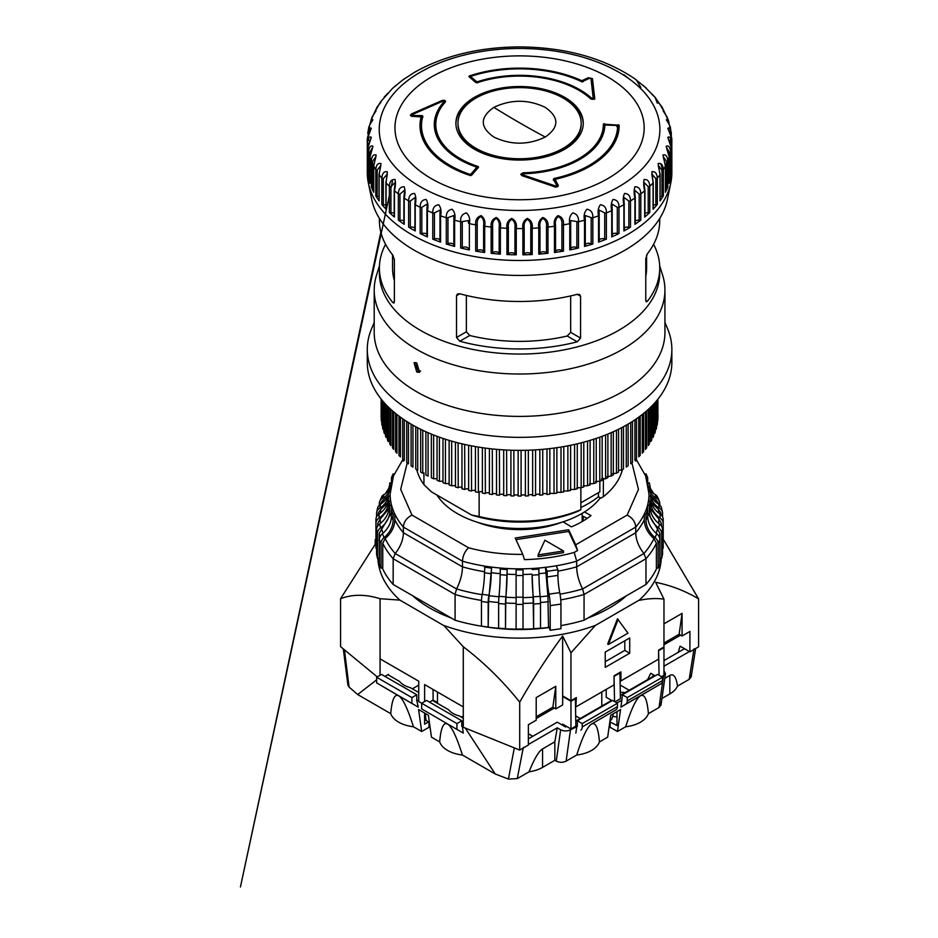 <?xml version="1.0" encoding="UTF-8"?>
<svg xmlns="http://www.w3.org/2000/svg" width="938" height="938" viewBox="0 0 938 938"><rect width="100%" height="100%" fill="white"/><g stroke="black" fill="none" stroke-linecap="round" stroke-linejoin="round"><path stroke-width="1.41" d="M587.059 518.48L583.178 516.322L583.178 520.965M584.48 511.96L590.999 515.572A88.254 50.957 180 0 1 571.418 526.875L563.046 521.845M382.27 567.947A141.908 81.934 0 0 0 393.163 584.48L455.082 620.229A141.908 81.934 0 0 0 548.965 627.405M560.947 625.623A141.908 81.934 0 0 0 584.057 620.229L645.977 584.48A141.908 81.934 0 0 0 656.87 567.947M378.917 558.098A141.908 81.934 0 0 0 379.362 559.892M659.777 559.892A141.908 81.934 0 0 0 660.223 558.098M575.698 544.802L577.55 550.512L574.232 552.423L576.682 561.194L635.741 527.086C635.296 521.798 632.435 517.799 627.159 515.091L575.698 544.802L568.709 529.759L515.22 538.037L522.794 554.358C503.823 554.616 485.743 552.412 468.566 547.757L411.981 515.091L400.678 489.378L407.244 462.844M477.665 522.349A76.142 43.957 0 0 0 561.475 522.349A76.142 43.957 180 0 1 512.511 529.419L512.511 528.317L512.511 529.419M582.158 521.563L582.158 513.367M645.977 584.48L645.977 558.72L643.937 553.526L582.58 588.947L584.057 594.469L584.057 620.229M550.207 630.266L550.207 605.631L560.947 604.084L560.947 628.718L550.207 630.266L548.496 626.326L547.898 595.958A139.41 80.492 180 0 1 540.171 596.756M533.64 628.671L533.64 604.037L540.511 603.556L540.511 628.19L533.64 628.671L533.124 597.248A139.41 80.492 180 0 1 523.029 597.612M505.723 603.028L505.5 628.671L498.629 628.19L498.629 603.556A8.653 0.856 -85.9 0 1 499.004 596.345A25.959 2.58 94.1 0 0 500.153 574.701L500.364 568.029A129.444 74.735 0 0 0 507.235 568.51L505.723 603.028A141.908 81.934 180 0 0 516.111 603.392L516.111 601.352M488.604 601.446L488.182 627.065L481.464 626.103L481.464 601.469A8.653 1.712 -81.8 0 1 482.214 594.293A25.959 5.124 98.2 0 0 484.477 572.778L484.911 566.13A129.444 74.735 0 0 0 491.629 567.091L488.604 601.446A141.908 81.934 180 0 0 498.641 602.524M482.144 594.68A139.41 80.492 180 0 1 456.56 588.947L455.082 594.469L455.082 620.229M385.178 538.553L382.763 543.243L382.763 567.877L381.039 568.123L379.362 564.242L379.362 539.608A8.653 6.859 -23.4 0 1 382.387 533.745A25.959 20.566 156.6 0 0 391.451 516.158L391.451 510.507L393.174 510.26A129.444 74.735 0 0 0 394.851 514.13L394.851 519.781C394.699 526.781 391.474 533.042 385.178 538.553A139.41 80.492 180 0 0 395.203 553.526C400.503 546.772 403.234 539.842 403.399 532.737L403.399 527.086L462.469 561.194L462.469 566.845C462.352 573.974 460.382 581.349 456.56 588.947L395.203 553.526L393.163 558.72L393.163 584.48M391.451 512.84L379.187 533.452L379.187 558.087L377.428 558.204L376.584 554.241L376.584 529.607A8.653 7.012 -12 0 1 379.679 523.967A25.959 21.035 168 0 0 388.953 507.024L388.953 501.361L390.712 501.244A129.444 74.735 0 0 0 391.556 505.207L391.556 510.483M388.883 508.595L380.195 519.148L377.709 523.486L377.709 526.03M661.431 526.03L661.431 523.486L658.945 519.148A139.41 80.492 180 0 1 658.582 523.263M661.712 558.204L661.712 533.581L662.556 529.607L662.556 554.241L661.712 558.204L659.953 558.087L659.953 533.452L657.479 528.938A139.41 80.492 180 0 1 656.166 533.241M658.101 568.123L658.101 543.489L659.777 539.608L659.777 564.242L658.101 568.123L656.389 567.877L656.389 543.243L653.962 538.553A139.41 80.492 180 0 1 643.937 553.526C638.614 546.725 635.882 539.796 635.741 532.737L576.682 566.845L576.682 561.194A129.444 74.735 0 0 1 556.234 565.79A129.444 74.735 0 0 1 545.482 567.338L547.898 595.958M577.55 550.512L568.709 531.459L568.709 529.759M635.741 461.156L635.612 459.726M658.101 543.489A8.653 6.859 -156.6 0 0 655.076 537.626A25.959 20.566 23.4 0 1 646.012 520.039L646.012 514.376L644.289 514.13A129.444 74.735 0 0 0 645.965 510.26A129.444 74.735 0 0 0 647.583 505.207A129.444 74.735 0 0 0 648.428 501.244A129.444 74.735 0 0 0 648.967 496.12A129.444 74.735 0 0 0 649.014 494.115A129.444 74.735 0 0 0 648.967 492.122A129.444 74.735 0 0 0 648.428 486.998A129.444 74.735 0 0 0 647.583 483.035A129.444 74.735 0 0 0 645.965 477.981M403.399 461.156L403.539 459.726M381.039 568.123L381.039 543.489A8.653 6.859 -23.4 0 1 384.064 537.626A25.959 20.566 156.6 0 0 393.128 520.039L393.128 514.376L394.851 514.13A129.444 74.735 0 0 0 403.399 527.086C403.727 521.903 406.588 517.905 411.981 515.091M393.174 477.981A129.444 74.735 0 0 0 391.556 483.035A129.444 74.735 0 0 0 390.712 486.998A129.444 74.735 0 0 0 390.173 492.122A129.444 74.735 0 0 0 390.126 494.115A129.444 74.735 0 0 0 390.173 496.12L390.173 501.279M484.911 566.13A129.444 74.735 0 0 1 462.469 561.194C462.786 555.835 464.826 551.356 468.566 547.757M574.232 552.423A125.293 72.332 180 0 1 524.448 559.623L522.794 554.358M516.111 604.412L523.029 604.412L523.029 629.046L516.111 629.046L516.111 568.827A129.444 74.735 0 0 0 523.029 568.827A129.444 74.735 0 0 0 531.905 568.51A129.444 74.735 0 0 0 538.775 568.029A129.444 74.735 0 0 0 545.482 567.338L547.182 571.289L557.934 569.741L556.234 565.79M568.709 531.459L515.959 539.62M488.182 627.065L488.182 602.431A8.653 1.712 -81.8 0 1 488.933 595.267A25.959 5.124 98.2 0 0 491.195 573.739L491.629 567.091A129.444 74.735 0 0 0 500.364 568.029M505.5 628.671L505.5 604.037A8.653 0.856 -85.9 0 1 505.875 596.826A25.959 2.58 94.1 0 0 507.024 575.182L507.235 568.51A129.444 74.735 0 0 0 516.111 568.827M523.029 604.412L523.029 568.827M533.64 604.037A8.653 0.856 -94.1 0 0 533.265 596.826A25.959 2.58 85.9 0 1 532.127 575.182L533.124 597.248M540.511 603.556A8.653 0.856 -94.1 0 0 540.136 596.345A25.959 2.58 85.9 0 1 538.987 574.701L538.775 568.029M550.207 605.631A13.847 2.732 -98.2 0 0 549 594.153A20.765 4.104 81.8 0 1 547.182 576.94L547.182 571.289M560.947 604.084A13.847 2.732 -98.2 0 0 559.74 592.605A20.765 4.104 81.8 0 1 557.934 575.393L557.934 569.741M391.451 482.624L391.451 477.735L393.128 473.854L394.241 474.018M381.039 499.368A8.653 6.859 23.4 0 1 381.485 497.269A8.653 6.859 23.4 0 1 384.064 494.49A25.959 20.566 -156.6 0 0 388.953 490.597M391.451 477.735L392.776 477.923M379.362 505.066L379.362 503.366A8.653 6.859 23.4 0 1 379.82 501.138A8.653 6.859 23.4 0 1 382.387 498.371A25.959 20.566 -156.6 0 0 388.391 493.071M387.969 496.261L383.501 499.614L381.379 501.982L381.086 503.612A141.908 81.934 180 0 0 380.969 503.905M388.953 492.122L389.798 482.906L391.357 483.023M377.076 511.034L377.428 509.393A8.653 7.012 12 0 1 377.557 508.208A8.653 7.012 12 0 1 380.523 504.187A25.959 21.035 -168 0 0 388.391 495.346M388.953 486.869L390.63 486.998M376.584 516.803L376.584 513.367A8.653 7.012 12 0 1 376.713 512.171A8.653 7.012 12 0 1 379.679 508.15A25.959 21.035 -168 0 0 388.391 496.87M387.652 502.803L380.816 509.322L378.413 512.723L378.096 514.821M376.584 548.12L375.939 548.12L375.939 523.486A8.653 7.07 0 0 1 379.046 518.057A25.959 21.199 180 0 0 388.391 501.771L388.391 492.122L390.161 492.122M375.939 523.486L375.939 519.488A8.653 7.07 0 0 1 379.046 514.059A25.959 21.199 180 0 0 388.391 497.773M388.391 496.12L390.173 496.12A129.444 74.735 0 0 0 390.712 501.244M377.428 558.204L377.428 533.581A8.653 7.012 -12 0 1 380.523 527.93A25.959 21.035 168 0 0 389.798 510.987L389.798 505.336L391.556 505.207A129.444 74.735 0 0 0 393.174 510.26M644.289 519.781A129.444 74.735 0 0 1 635.741 532.737L635.741 527.086A129.444 74.735 0 0 0 644.289 514.13L644.289 519.781C644.441 526.781 647.666 533.042 653.962 538.553M659.777 539.608A8.653 6.859 -156.6 0 0 656.752 533.745A25.959 20.566 23.4 0 1 647.689 516.158L647.689 510.507L645.965 510.26M647.689 512.84L657.479 528.938M661.712 533.581A8.653 7.012 -168 0 0 658.628 527.93A25.959 21.035 12 0 1 649.342 510.987L649.342 505.336L647.583 505.207L647.583 510.483M662.556 529.607A8.653 7.012 -168 0 0 659.461 523.967A25.959 21.035 12 0 1 650.186 507.024L650.186 501.361L648.428 501.244M650.257 508.595L658.945 519.148M662.556 548.12L663.213 548.12L663.213 523.486A8.653 7.07 180 0 0 660.094 518.057A25.959 21.199 0 0 1 650.749 501.771L650.749 496.12L648.967 496.12L648.967 501.279M650.749 496.12L650.749 492.122L648.979 492.122M663.213 523.486L663.213 519.488A8.653 7.07 180 0 0 660.094 514.059A25.959 21.199 0 0 1 650.749 497.773M651.488 502.803L658.324 509.322L660.739 512.723L661.044 514.821M662.556 516.803L662.556 513.367A8.653 7.012 168 0 0 662.439 512.171A8.653 7.012 168 0 0 659.461 508.15A25.959 21.035 -12 0 1 650.749 496.87M650.186 492.122L650.186 486.869L648.51 486.998M650.186 486.869L649.342 482.906L647.783 483.023M662.064 511.034L661.712 509.393A8.653 7.012 168 0 0 661.595 508.208A8.653 7.012 168 0 0 658.628 504.187A25.959 21.035 -12 0 1 650.749 495.346M658.171 503.905A141.908 81.934 180 0 0 658.054 503.612L657.761 501.982L655.639 499.614A139.41 80.492 180 0 1 656.799 502.932M651.171 496.261L655.639 499.614M659.777 505.066L659.777 503.366A8.653 6.859 156.6 0 0 659.32 501.138A8.653 6.859 156.6 0 0 656.752 498.371A25.959 20.566 -23.4 0 1 650.749 493.071M647.689 482.624L647.689 477.735L646.364 477.923M647.689 477.735L646.012 473.854L644.898 474.018M658.101 499.368A8.653 6.859 156.6 0 0 657.655 497.269A8.653 6.859 156.6 0 0 655.076 494.49A25.959 20.566 -23.4 0 1 650.186 490.597M538.095 554.909L538.095 556.609L563.515 552.67L563.515 550.981L538.095 554.909L544.908 540.241L563.515 550.981M649.342 505.336L650.186 501.361M646.012 514.376L647.689 510.507M391.451 510.507L393.128 514.376M388.953 501.361L389.798 505.336M532.127 569.53L538.987 569.049M516.111 569.858L523.029 569.858M500.153 569.049L507.024 569.53M484.477 567.127L491.195 568.088M560.033 594.176A139.41 80.492 180 0 0 582.58 588.947C578.758 581.349 576.788 573.974 576.682 566.845A129.444 74.735 0 0 1 557.934 571.148M616.981 716.925A21.457 12.393 180 0 1 612.655 716.315M418.735 692.502L410.398 687.683A21.457 12.393 180 0 1 399.67 681.492L387.898 674.703M425.582 716.491A21.457 12.393 180 0 1 424.609 716.655M463.278 718.227L459.339 715.952A21.457 12.393 180 0 1 448.622 709.761L432.441 700.416M528.375 738.042A21.457 12.393 180 0 1 529.431 738.241M620.405 692.267A21.457 12.393 180 0 1 625.083 692.631M424.609 713.021L424.609 724.159L428.525 721.897M609.841 721.779L616.981 725.566L616.981 711.614M663.963 660.575L684.529 648.709M528.375 738.851L557.266 722.178L565.579 726.985L566.564 726.422M575.862 721.052L611.588 700.416M620.405 695.328L654.665 675.548M610.122 721.615L610.122 727.267L608.973 727.935M430.167 727.935L429.018 727.267L429.018 722.178M348.596 682.993L347.904 685.057L349.065 687.038L357.671 694.554L390.736 713.642A29.078 16.79 0 0 0 413.459 726.762L421.678 731.499L418.594 709.55L428.385 715.202L431.468 737.151L439.676 741.899A29.078 16.79 0 0 0 462.411 755.02L495.252 773.991L508.431 779.079L517.272 778.61L529.055 771.81A29.078 16.79 0 0 0 542.574 767.39L554.85 760.308L556.269 761.128C559.564 762.664 562.847 762.676 566.106 761.152L576.729 755.02A29.078 16.79 0 0 0 599.464 741.899L607.672 737.151L610.755 715.202L620.546 709.55L617.462 731.499L625.681 726.762A29.078 16.79 0 0 0 648.404 713.642L659.027 707.51L661.02 705.024L659.766 702.363M421.678 731.499L429.018 727.267M661.947 698.482L669.838 693.921A29.078 16.79 0 0 0 677.494 686.112L689.184 679.358L691.177 676.884L690.016 674.281M610.122 727.267L617.462 731.499M576.729 755.02C582.439 736.963 587.376 726.645 591.526 724.066L616.078 709.738A6.918 3.998 -120 0 0 617.462 706.595L617.462 703.242L612.573 700.416L577.327 720.771L577.327 726.422L570.48 729.811C567.209 731.335 563.926 731.323 560.631 729.776L557.266 727.829L528.375 744.502M621.871 700.135L622.363 694.765L657.608 674.422L662.498 677.248L662.498 680.601A6.918 3.998 60 0 1 661.102 683.743L620.897 707.111L621.871 700.135L616.981 702.961M663.963 670.787L665.464 673.625L662.005 676.966M689.418 651.535L663.963 666.226M418.254 707.111L376.642 682.899L376.642 677.248L381.543 674.422L416.777 694.765L416.777 700.416L418.254 707.111L398.673 695.808C394.57 693.628 391.932 699.572 390.736 713.642M418.735 700.979L417.269 700.135M463.278 726.704L461.813 726.422L461.813 720.771L426.567 700.416L421.678 703.242L418.735 701.554L418.735 681.199L384.967 661.7M575.862 733.106L576.835 726.129M554.85 760.308L554.827 741.817L542.574 748.899C538.764 751.209 534.25 758.842 529.055 771.81M554.827 741.817L557.266 727.829M523.298 747.434L517.272 778.61M465.307 728.087L495.252 773.991M508.431 779.079L514.329 747.844M463.278 733.106L421.678 708.894L463.278 733.106L462.305 726.129M439.676 741.899C440.872 727.829 443.522 721.885 447.614 724.066C451.764 726.645 456.7 736.963 462.411 755.02M413.459 726.762C407.749 708.706 402.824 698.388 398.673 695.808L376.642 682.899M376.642 679.816L357.671 694.554M344.434 649.741L349.065 687.038M664.796 678.326L669.838 675.419C673.613 673.343 676.169 676.908 677.494 686.112M689.184 679.358L694.003 648.885M625.681 726.762C631.391 708.706 636.316 698.388 640.466 695.808C644.57 693.628 647.208 699.572 648.404 713.642M599.464 741.899C598.268 727.829 595.618 721.885 591.526 724.066L616.078 709.738M617.462 706.595L582.228 726.938L582.228 723.597L577.327 720.771M582.228 726.938A6.918 3.998 60 0 1 580.833 730.092M622.363 694.765L627.252 697.591L627.252 700.944A6.918 3.998 60 0 1 625.869 704.086L620.897 707.111M617.462 703.242L582.228 723.597M627.252 697.591L662.498 677.248M376.642 677.248L411.888 697.591L416.777 694.765M461.813 720.771L456.923 723.597L421.678 703.242L421.678 708.894M456.923 723.597L456.923 729.248M411.888 703.242L411.888 697.591M661.267 558.18A141.732 81.829 180 0 1 639.341 600.039L595.349 625.447A141.732 81.829 180 0 1 443.791 625.447L463.278 646.751L463.278 706.924L433.907 689.958M680.613 635.143L663.963 644.746M654.173 661.7L620.405 681.199M605.233 689.958L575.862 706.924M554.323 708.049L536.208 718.508M645.461 411.899L645.461 449.384A138.449 79.929 0 0 0 646.657 447.825L646.657 410.867M642.272 414.502L642.272 453.136A138.449 79.929 0 0 0 643.609 451.624L643.609 413.435M638.755 417.164L638.755 456.794A138.449 79.929 0 0 0 640.22 455.317L640.22 416.073M634.909 419.849L634.909 460.335A138.449 79.929 0 0 0 636.503 458.916L636.503 418.758M630.735 422.522L630.735 463.759A138.449 79.929 0 0 0 632.47 462.387L632.47 421.443M626.267 425.16L626.267 467.054A138.449 79.929 0 0 0 628.12 465.74L628.12 424.093M621.507 427.751L621.507 470.208A138.449 79.929 0 0 0 623.465 468.953L623.465 426.708M621.507 470.208L618.541 470.137M616.465 430.261L616.465 473.221A138.449 79.929 0 0 0 618.541 472.013L618.541 429.252M616.465 473.221L612.373 473.737M611.154 432.676L611.154 476.07A138.449 79.929 0 0 0 613.335 474.933L613.335 431.715M611.154 476.07L607.015 476.516M605.596 434.986L605.596 478.755A138.449 79.929 0 0 0 607.883 477.677L607.883 434.06M605.596 478.755L601.41 479.13M599.792 437.167L599.792 481.264A138.449 79.929 0 0 0 602.173 480.268L602.173 436.299M599.792 481.264L595.571 481.569M593.777 439.207L593.777 483.598A138.449 79.929 0 0 0 596.251 482.671L596.251 438.398M593.777 483.598L589.521 483.82M587.563 441.106L587.563 485.755A138.449 79.929 0 0 0 590.108 484.899L590.108 440.356M587.563 485.755L583.284 485.896M581.161 442.842L581.161 487.713A138.449 79.929 0 0 0 583.776 486.939L583.776 442.15M581.161 487.713L576.858 487.772M574.584 444.413L574.584 489.472A138.449 79.929 0 0 0 577.269 488.78L577.269 443.791M574.584 489.472L570.269 489.46M567.865 445.82L567.865 491.031A138.449 79.929 0 0 0 570.609 490.422L570.609 445.269M567.865 491.031L563.539 490.937M556.68 492.216L561.006 492.391L561.006 447.039L561.006 492.38A138.449 79.929 0 0 0 563.797 491.864L563.797 446.558M554.03 448.071L554.03 493.54A138.449 79.929 0 0 0 556.879 493.095L556.879 447.672M554.03 493.54L549.703 493.282M546.971 448.915L546.971 494.467A138.449 79.929 0 0 0 549.844 494.115L549.844 448.599M546.971 494.467C546.162 493.318 544.732 493.2 542.656 494.127M539.831 449.572L539.831 495.194A138.449 79.929 0 0 0 542.739 494.924L542.739 449.325M539.831 495.194C539.116 493.998 537.685 493.857 535.528 494.772M532.632 450.029L532.632 495.698A138.449 79.929 0 0 0 535.563 495.522L535.563 449.865M532.632 495.698C532.01 494.455 530.591 494.291 528.352 495.194M525.397 450.287L525.397 495.979A138.449 79.929 0 0 0 528.34 495.897L528.34 450.205M525.397 495.979C524.881 494.701 523.463 494.514 521.153 495.393M518.151 450.346L518.151 496.05A138.449 79.929 0 0 0 521.094 496.05L521.094 450.346M518.151 496.05C517.741 494.736 516.334 494.514 513.942 495.37L513.848 450.287M510.917 450.205L510.917 495.897A138.449 79.929 0 0 0 513.848 495.979M510.917 495.897C510.6 494.549 509.205 494.291 506.731 495.147L506.614 450.029M503.694 449.877L503.694 495.522A138.449 79.929 0 0 0 506.614 495.698M503.718 495.499C503.448 494.127 502.065 493.857 499.567 494.689L499.426 449.583M496.519 449.337L496.519 494.936A138.449 79.929 0 0 0 499.426 495.205M496.601 494.865C496.319 493.494 494.936 493.212 492.438 494.021L492.286 448.927M489.401 448.61L489.401 494.127A138.449 79.929 0 0 0 492.286 494.49M489.542 494.021C489.261 492.638 487.877 492.344 485.38 493.142L485.216 448.083M482.378 447.684L482.378 493.118A138.449 79.929 0 0 0 485.216 493.552M482.566 492.966C482.296 491.571 480.913 491.266 478.415 492.04L478.239 447.051L478.415 492.04M475.449 446.582L475.449 491.887A138.449 79.929 0 0 0 478.239 492.403M475.707 491.7C475.437 490.293 474.042 489.976 471.556 490.738L471.38 445.831M468.637 445.292L468.637 490.445A138.449 79.929 0 0 0 471.38 491.055M468.977 490.222C468.695 488.815 467.312 488.475 464.814 489.226L464.662 444.436M461.965 443.815L461.965 488.804A138.449 79.929 0 0 0 464.662 489.495M462.387 488.546C462.106 487.127 460.722 486.775 458.225 487.526L458.084 442.865M455.458 442.185L455.458 486.963A138.449 79.929 0 0 0 458.084 487.737M455.458 485.567L451.67 485.778L451.67 441.13M449.126 440.379L449.126 484.934A138.449 79.929 0 0 0 451.67 485.778M449.126 483.445L445.456 483.633L445.456 439.23M442.982 438.421L442.982 482.707A138.449 79.929 0 0 0 445.456 483.633M442.982 481.147L439.43 481.3L439.43 437.19M437.049 436.322L437.049 480.303A138.449 79.929 0 0 0 439.43 481.3M437.049 478.661L433.637 478.79L433.637 435.021M431.351 434.095L431.351 477.723A138.449 79.929 0 0 0 433.637 478.79M425.887 431.75L425.887 474.968A138.449 79.929 0 0 0 428.068 476.105L428.068 432.711M420.681 429.287L420.681 472.06A138.449 79.929 0 0 0 422.757 473.256L422.757 430.296M415.745 426.755L415.745 469A138.449 79.929 0 0 0 417.715 470.255L417.715 427.787M411.09 424.14L411.09 465.787A138.449 79.929 0 0 0 412.943 467.101L412.943 425.207M406.74 421.479L406.74 462.446A138.449 79.929 0 0 0 408.464 463.818L408.464 422.557M402.695 418.794L402.695 458.963A138.449 79.929 0 0 0 404.301 460.394L404.301 419.884M398.967 416.12L398.967 455.376A138.449 79.929 0 0 0 400.444 456.853L400.444 417.199M395.578 413.482L395.578 451.682A138.449 79.929 0 0 0 396.915 453.195L396.915 414.537M392.53 410.914L392.53 447.883A138.449 79.929 0 0 0 393.726 449.431L393.726 411.946M389.821 408.464L389.821 444.002A138.449 79.929 0 0 0 390.876 445.585L390.876 409.437M387.476 406.177L387.476 440.039A138.449 79.929 0 0 0 388.379 441.657L388.379 407.08M385.483 404.114L385.483 436.018A138.449 79.929 0 0 0 386.245 437.659L386.245 404.923M383.865 402.332L383.865 431.937A138.449 79.929 0 0 0 384.474 433.602L384.474 403.012M382.61 400.878L382.61 427.822A138.449 79.929 0 0 0 383.079 429.498L383.079 401.417M381.743 399.823L381.743 423.659A138.449 79.929 0 0 0 382.047 425.348L382.047 400.198M381.25 399.213L381.25 419.485A138.449 79.929 0 0 0 381.403 421.185L381.403 399.4M381.133 415.3A138.449 79.929 0 0 0 381.121 416.12A138.449 79.929 0 0 0 381.133 417L381.133 415.3M657.749 399.4L657.749 421.127A138.449 79.929 0 0 0 657.901 419.427L657.901 399.201M657.104 400.186L657.104 425.289A138.449 79.929 0 0 0 657.409 423.601L657.409 399.811M656.084 401.405L656.084 429.428A138.449 79.929 0 0 0 656.541 427.751L656.541 400.854M654.689 402.988L654.689 433.544A138.449 79.929 0 0 0 655.299 431.879L655.299 402.296M652.93 404.888L652.93 437.6A138.449 79.929 0 0 0 653.68 435.959L653.68 404.079M650.796 407.045L650.796 441.599A138.449 79.929 0 0 0 651.699 439.981L651.699 406.142M648.31 409.402L648.31 445.527A138.449 79.929 0 0 0 649.354 443.944L649.354 408.429M658.019 416.12L658.007 416.941A138.449 79.929 0 0 0 658.019 416.12A138.449 79.929 0 0 0 658.007 415.3M545.271 137.054C528.141 145.179 511.011 145.191 493.88 137.065C479.787 127.169 479.787 117.273 493.869 107.378C510.987 99.252 528.117 99.252 545.248 107.366C559.353 117.285 559.365 127.169 545.271 137.054A965.249 557.289 60 0 1 493.869 107.378M607.672 76.951A124.602 71.933 180 0 1 644.172 127.826A124.602 71.933 180 0 1 567.256 194.283A124.602 71.933 180 0 1 431.468 178.689A124.602 71.933 180 0 1 394.968 127.826A124.602 71.933 180 0 1 471.884 61.357A124.602 71.933 180 0 1 607.672 76.951M474.534 149.294A63.69 36.77 180 0 1 455.891 123.288A63.69 36.77 180 0 1 495.194 89.321A63.69 36.77 180 0 1 564.606 97.294A63.69 36.77 180 0 1 583.26 123.288A63.69 36.77 180 0 1 543.946 157.267A63.69 36.77 180 0 1 474.534 149.294M583.248 123.863A63.69 36.77 0 0 0 564.606 98.431A63.69 36.77 0 0 0 534.601 88.7M504.538 88.7A63.69 36.77 0 0 0 455.891 123.863M594.704 98.244L594.704 98.091C594.188 99.369 592.851 99.616 590.706 98.842L590.377 98.596A83.787 48.377 0 0 0 477.125 82.755L475.953 82.626L468.918 76.611L469.235 76.013A99.569 57.488 180 0 1 581.771 80.715L588.314 77.713L592.453 78.651L594.704 98.173M410.985 116.042L411.348 113.99L441.997 100.53C444.659 99.991 445.785 100.472 445.374 101.984A83.787 48.377 0 0 0 435.783 124.461A83.787 48.377 0 0 0 460.324 158.674A83.787 48.377 0 0 0 478.228 166.542L478.544 167.269L471.509 175.324L470.348 175.57A99.569 57.488 180 0 1 449.161 166.249A99.569 57.488 180 0 1 420.001 125.61A99.569 57.488 180 0 1 421.139 116.945L412.239 116.312L410.293 115.175M435.783 125.035A83.787 48.377 0 0 0 435.783 125.598A83.787 48.377 0 0 0 460.324 159.8A83.787 48.377 0 0 0 472.787 165.733M558.157 186.111L558.157 185.056C558.368 186.639 557.278 187.248 554.909 186.873L522.009 175.664L520.707 174.304L522.958 172.803A83.787 48.377 0 0 0 603.357 124.461A83.787 48.377 0 0 0 603.357 124.097L619.139 125.235A99.569 57.488 180 0 1 619.139 125.61A99.569 57.488 180 0 1 555.8 179.146L555.308 179.838L558.298 185.583M581.173 123.757A61.603 35.574 180 0 1 581.173 124.32A61.603 35.574 180 0 1 543.149 157.185A61.603 35.574 180 0 1 476.012 149.47A61.603 35.574 180 0 1 457.967 124.32A61.603 35.574 180 0 1 457.967 123.757M563.128 98.044A61.603 35.574 180 0 1 581.173 123.195A61.603 35.574 180 0 1 543.149 156.048A61.603 35.574 180 0 1 476.012 148.345A61.603 35.574 180 0 1 457.967 123.195A61.603 35.574 180 0 1 495.991 90.329A61.603 35.574 180 0 1 563.128 98.044M477.665 82.567L477.665 81.676A85.288 49.233 180 0 1 591.644 98.244L593.215 98.056L590.963 78.604L589.463 78.276L581.959 81.805A98.08 56.62 180 0 0 471.275 76.201L470.958 76.81L471.275 76.201M477.665 82.814L470.958 77.948L470.958 76.81L476.504 81.559L477.665 81.676M412.04 116.5L412.169 115.749L412.04 116.5M422.839 117.273L422.147 115.632L412.497 115.456L412.169 114.612L442.83 101.152L444.143 101.468L444.049 102.817A85.288 49.233 0 0 0 434.294 125.129M412.04 115.362L412.169 114.612M466.819 174.362A98.08 56.62 180 0 1 450.217 166.659A98.08 56.62 180 0 1 421.49 126.618A98.08 56.62 180 0 1 421.502 126.055M444.049 102.817L444.049 101.691A85.288 49.233 180 0 0 434.294 124.566A85.288 49.233 180 0 0 459.268 159.378A85.288 49.233 180 0 0 476.199 166.952L476.504 167.679L470.958 174.034L469.786 174.28A98.08 56.62 180 0 1 450.217 165.522A98.08 56.62 180 0 1 421.49 125.493A98.08 56.62 180 0 1 422.839 116.136L422.147 115.632L422.839 116.136M522.454 175.828L523.017 174.89L522.454 175.828M522.454 174.703L523.017 173.764L522.677 174.796L555.577 186.005L556.762 185.349L553.408 179.228L553.912 178.525L553.408 180.354M468.918 76.611L469.235 76.013L469.235 76.869M420.013 126.173A99.569 57.488 0 0 1 421.139 118.082L420.447 116.453M445.644 101.374L445.374 101.984M478.228 167.632L478.228 166.542L478.544 167.269M555.8 179.146L555.308 180.975L558.157 186.193M603.357 124.097L604.213 123.664L604.213 124.789L603.357 124.824M588.314 77.713L588.314 78.851L581.771 81.852M470.853 77.737L470.853 76.599A99.569 57.488 0 0 0 469.457 77.068M594.704 99.229L592.453 79.789L590.975 78.651M476.41 167.058A83.787 48.377 0 0 0 478.192 167.668M445.398 101.961L444.143 101.41M411.829 114.905L411.348 113.99M619.139 126.372L617.556 125.751M604.94 124.836L604.213 124.789M566.353 165.733A83.787 48.377 0 0 0 603.357 125.598A83.787 48.377 0 0 0 603.357 125.235M555.8 180.284L555.308 180.975L555.8 180.284M593.215 98.115L593.215 99.264M591.374 99.135A85.288 49.233 0 0 0 580.071 90.998M476.199 166.952L476.504 168.817L476.199 168.09L476.504 168.817L470.958 175.172L469.786 175.406L469.786 174.28M422.147 116.769L421.115 116.746M555.577 187.143L556.809 186.674L556.762 185.349M616.794 126.56L617.638 127.122A98.08 56.62 180 0 1 572.321 174.362M555.425 179.322A98.08 56.62 180 0 1 553.912 179.662M553.408 179.228L553.912 178.525A98.08 56.62 180 0 0 617.638 125.985L616.794 125.422L617.638 127.122L617.638 125.985M523.017 173.764A85.288 49.233 180 0 0 604.846 125.047L616.794 125.422M569.765 249.93A1.384 0.797 0 0 0 570.691 249.121L570.691 222.974A1.384 0.797 -0 0 0 570.691 222.881L570.679 220.594L576.858 221.52A1.384 0.797 0 0 0 578.476 221.755L578.476 247.995A152.284 87.926 180 0 1 569.765 249.93L569.765 223.69C568.838 219.152 569.835 215.552 572.766 212.867C576.952 213.958 578.852 216.924 578.476 221.755A152.284 87.926 0 0 0 584.515 220.196A1.384 0.797 0 0 0 585.3 219.351L585.242 215.529L591.175 217.616A1.384 0.797 0 0 0 592.828 217.757L592.828 243.997A152.284 87.926 180 0 1 584.515 246.436L584.515 220.196C583.542 215.728 584.362 212.07 586.965 209.221C591.151 210.053 593.109 212.903 592.828 217.757A152.284 87.926 0 0 0 598.561 215.846A1.384 0.797 0 0 0 599.183 214.954L599.054 210.053L604.717 212.867A1.384 0.797 0 0 0 606.382 212.914L606.382 239.155A152.284 87.926 180 0 1 598.561 242.086L598.561 215.846C597.553 211.437 598.174 207.732 600.414 204.73C604.564 205.316 606.558 208.048 606.382 212.914A152.284 87.926 0 0 0 611.74 210.663A1.384 0.797 0 0 0 612.186 209.737L611.951 203.992L617.321 207.333A1.384 0.797 0 0 0 618.986 207.275L618.986 233.515A152.284 87.926 180 0 1 611.74 236.904L611.74 210.663C610.708 206.313 611.13 202.573 612.983 199.466C617.052 199.794 619.045 202.409 618.986 207.275A152.284 87.926 0 0 0 623.911 204.719A1.384 0.797 0 0 0 624.18 203.769L623.793 197.32L628.859 201.072A1.384 0.797 -0 0 0 630.5 200.908L630.5 227.148A152.284 87.926 180 0 1 627.252 229.083A152.284 87.926 180 0 1 623.911 230.959L623.911 204.719C622.867 200.427 623.078 196.675 624.532 193.463C628.46 193.556 630.453 196.042 630.5 200.908A152.284 87.926 0 0 0 634.932 198.07C633.889 193.849 633.889 190.086 634.932 186.791C638.684 186.65 640.642 189.019 640.806 193.885A152.284 87.926 0 0 0 644.687 190.801C643.667 186.627 643.456 182.875 644.066 179.533C647.607 179.181 649.506 181.421 649.776 186.275A152.284 87.926 0 0 0 653.083 182.969L651.84 171.771C655.123 171.197 656.94 173.342 657.315 178.173A152.284 87.926 0 0 0 660.012 174.679L658.159 163.575C661.149 162.813 662.885 164.842 663.354 169.661A152.284 87.926 0 0 0 665.394 166.026L662.955 155.04C665.628 154.113 667.246 156.036 667.809 160.82A152.284 87.926 0 0 0 669.181 157.08L666.191 146.269C668.501 145.191 669.99 147.02 670.647 151.768A152.284 87.926 0 0 0 671.338 147.958L667.809 137.347C669.755 136.139 671.092 137.886 671.819 142.588A152.284 87.926 0 0 0 671.854 140.677A152.284 87.926 0 0 0 671.819 138.765L668.196 129.045L670.424 133.524M671.819 138.765C671.092 134.931 669.755 131.461 667.809 128.377C669.357 127.064 670.529 128.729 671.338 133.384L669.181 124.273A1.384 0.797 0 0 1 669.204 124.414A1.384 0.797 0 0 0 669.204 124.414L668.771 121.553M670.811 130.394A152.284 87.926 0 0 0 670.647 129.585L670.424 127.58C669.838 124.461 665.405 118.786 666.519 119.912L668.219 122.843M667.762 119.572L665.288 113.897M663.166 109.922L659.613 103.872M657.315 103.18L655.064 97.271L652.297 94.433M652.367 94.504L643.433 85.569M640.806 87.457L636.41 79.976L634.182 78.382C603.31 57.781 565.086 47.287 519.511 46.9C479.318 47.17 444.401 55.588 414.748 72.167L402.73 79.976L392.6 88.301L380.394 102.054L375.974 109.922M630.488 79.859L623.793 74.677M618.81 72.203L611.611 68.322M605.983 65.648L598.409 62.459M592.218 60.173L584.421 57.64M577.714 55.741L569.8 53.829M562.636 52.376L554.675 51.039M547.159 50.042L539.198 49.257M531.436 48.753L523.486 48.495M515.654 48.495L507.704 48.753M499.942 49.257L491.993 50.042M484.465 51.039L476.504 52.376M469.34 53.829L461.426 55.752M454.719 57.64L446.922 60.173M440.731 62.459L433.157 65.648M427.529 68.322L420.33 72.179A140.313 81.008 0 0 0 420.353 186.756A140.313 81.008 0 0 0 618.787 186.756A140.313 81.008 0 0 0 618.787 72.191A140.313 81.008 0 0 0 420.353 72.191M415.909 71.687L414.936 72.074M368.341 182.933L371.776 199.653A148.825 85.921 0 0 0 414.338 250.282A148.825 85.921 0 0 0 568.311 270.707A148.825 85.921 0 0 0 667.364 199.653L670.799 182.933A152.284 87.926 180 0 1 627.252 234.734A152.284 87.926 180 0 1 411.888 234.734A152.284 87.926 180 0 1 368.341 182.933A152.284 87.926 180 0 1 367.286 172.569A152.284 87.926 180 0 1 367.356 169.743M431.468 76.951A124.602 71.933 180 0 1 567.256 61.357A124.602 71.933 180 0 1 644.172 127.826A124.602 71.933 180 0 1 607.672 178.689A124.602 71.933 180 0 1 471.884 194.283A124.602 71.933 180 0 1 394.968 127.826A124.602 71.933 180 0 1 431.468 76.951M554.464 252.498L554.464 226.257C553.584 221.673 554.757 218.132 557.993 215.634C562.12 216.983 563.949 220.055 563.468 224.862L563.468 251.103A152.284 87.926 180 0 1 554.464 252.498A1.384 0.797 0 0 0 555.531 251.759L555.531 225.519C554.933 221.567 555.788 218.613 558.087 216.643C560.971 217.792 562.249 220.418 561.909 224.534A1.384 0.797 0 0 0 563.468 224.862A152.284 87.926 0 0 0 569.765 223.69A1.384 0.797 -0 0 0 570.691 222.927L570.679 220.594M538.775 254.139L538.775 227.899C537.966 223.256 539.303 219.797 542.785 217.51C546.831 219.093 548.566 222.283 547.991 227.055L547.991 253.295A152.284 87.926 180 0 1 538.775 254.139A1.384 0.797 0 0 0 539.971 253.459L539.971 227.219C539.42 223.244 540.382 220.336 542.844 218.507C545.682 219.832 546.889 222.541 546.491 226.621A1.384 0.797 0 0 0 547.991 227.055A152.284 87.926 0 0 0 554.464 226.257A1.384 0.797 0 0 0 555.531 225.519M522.876 254.819L522.876 228.579C522.138 223.889 523.627 220.512 527.332 218.437C531.236 220.278 532.854 223.561 532.198 228.297L532.198 254.538A152.284 87.926 180 0 1 522.876 254.819A1.384 0.797 0 0 0 524.19 254.221L524.19 227.981C523.685 223.959 524.741 221.122 527.355 219.445C530.099 220.934 531.236 223.713 530.779 227.782A1.384 0.797 0 0 0 532.198 228.297A152.284 87.926 0 0 0 538.775 227.899A1.384 0.797 0 0 0 539.971 227.219M506.942 254.538L506.942 228.297C506.286 223.572 507.904 220.289 511.796 218.437C515.513 220.5 517.002 223.877 516.263 228.579L516.263 254.819A152.284 87.926 180 0 1 506.942 254.538A1.384 0.797 0 0 0 508.361 254.022L508.361 227.782C507.904 223.736 509.041 220.958 511.773 219.445C514.399 221.098 515.454 223.948 514.95 227.981A1.384 0.797 0 0 0 516.263 228.579A152.284 87.926 0 0 0 522.876 228.579A1.384 0.797 0 0 0 524.19 227.981M491.149 253.295L491.149 227.055C490.574 222.294 492.309 219.105 496.343 217.499C499.837 219.785 501.173 223.244 500.364 227.899L500.364 254.139A152.284 87.926 180 0 1 491.149 253.295A1.384 0.797 0 0 0 492.649 252.861L492.649 226.621C492.251 222.552 493.458 219.844 496.284 218.507C498.758 220.313 499.72 223.221 499.168 227.219A1.384 0.797 0 0 0 500.364 227.899A152.284 87.926 0 0 0 506.942 228.297A1.384 0.797 0 0 0 508.361 227.782M475.672 251.103L475.672 224.862C475.191 220.067 477.02 216.995 481.147 215.634C484.383 218.12 485.556 221.661 484.676 226.257L484.676 252.498A152.284 87.926 180 0 1 475.672 251.103A1.384 0.797 0 0 0 477.231 250.774L477.231 224.534C476.891 220.442 478.169 217.804 481.042 216.631C483.351 218.589 484.207 221.556 483.609 225.519A1.384 0.797 0 0 0 484.676 226.257A152.284 87.926 0 0 0 491.149 227.055A1.384 0.797 -0 0 0 492.649 226.621M460.664 247.995L460.664 221.755C460.288 216.936 462.188 213.97 466.374 212.867C469.305 215.529 470.301 219.14 469.375 223.69L469.375 249.93A152.284 87.926 180 0 1 460.664 247.995A1.384 0.797 0 0 0 462.282 247.749L462.282 221.52L468.461 220.594L468.449 222.881A1.384 0.797 0 0 0 469.375 223.69A152.284 87.926 0 0 0 475.672 224.862A1.384 0.797 0 0 0 477.231 224.534M446.312 243.997L446.312 217.757C446.031 212.914 447.989 210.065 452.175 209.221C454.778 212.058 455.598 215.717 454.625 220.196L454.625 246.436A152.284 87.926 180 0 1 446.312 243.997A1.384 0.797 0 0 0 447.965 243.857L447.965 217.616L453.898 215.529L453.851 219.351A1.384 0.797 0 0 0 453.828 219.48L453.828 219.48A1.384 0.797 0 0 0 454.625 220.196A152.284 87.926 0 0 0 460.664 221.755A1.384 0.797 0 0 0 462.282 221.52M432.758 239.155L432.758 212.914C432.582 208.06 434.575 205.328 438.726 204.73C440.966 207.72 441.587 211.413 440.579 215.846L440.579 242.086A152.284 87.926 180 0 1 432.758 239.155A1.384 0.797 0 0 0 434.423 239.108L434.423 212.867L440.086 210.053L439.957 214.954A1.384 0.797 0 0 0 439.91 215.165L439.91 215.165A1.384 0.797 0 0 0 440.579 215.846A152.284 87.926 0 0 0 446.312 217.757A1.384 0.797 -0 0 0 447.965 217.616M420.154 233.515L420.154 207.275C420.095 202.409 422.088 199.806 426.145 199.454C428.009 202.561 428.432 206.301 427.4 210.663L427.4 236.904A152.284 87.926 180 0 1 420.154 233.515A1.384 0.797 0 0 0 421.819 233.574L421.819 207.333L427.189 203.992L426.954 209.737A1.384 0.797 0 0 0 426.86 210.03L426.86 210.03A1.384 0.797 0 0 0 427.4 210.663A152.284 87.926 0 0 0 432.758 212.914A1.384 0.797 0 0 0 434.423 212.867M408.64 227.148L408.64 200.908C408.687 196.054 410.668 193.568 414.608 193.463C416.062 196.663 416.273 200.415 415.229 204.719L415.229 230.959A152.284 87.926 180 0 1 408.64 227.148A1.384 0.797 0 0 0 410.281 227.313L410.281 201.072L415.346 197.32L414.959 203.769A1.384 0.797 0 0 0 414.795 204.144L414.795 204.144A1.384 0.797 0 0 0 415.229 204.719A152.284 87.926 0 0 0 420.154 207.275A1.384 0.797 0 0 0 421.819 207.333M398.345 220.125L398.345 193.885C398.498 189.03 400.456 186.662 404.208 186.791C405.251 190.074 405.251 193.838 404.208 198.07L404.208 224.311A152.284 87.926 180 0 1 398.345 220.125A1.384 0.797 0 0 0 399.951 220.383L399.951 194.143L404.677 190.062L404.102 197.109A1.384 0.797 0 0 0 403.879 197.555L403.879 197.555A1.384 0.797 0 0 0 404.208 198.07A152.284 87.926 0 0 0 408.64 200.908A1.384 0.797 -0 0 0 410.281 201.072M389.364 212.516L389.364 186.275C389.633 181.433 391.533 179.181 395.074 179.533C395.684 182.863 395.484 186.615 394.452 190.801L394.452 217.041A152.284 87.926 180 0 1 389.364 212.516A1.384 0.797 0 0 0 390.923 212.879L390.923 186.639L395.308 182.289L394.523 189.277M381.825 204.414L381.825 178.173C382.188 173.342 384.017 171.208 387.3 171.76L386.057 182.969L386.057 209.209A152.284 87.926 180 0 1 381.825 204.414A1.384 0.797 0 0 0 383.302 204.859L383.302 178.619L387.335 174.046L386.503 179.369M375.786 195.89L375.786 169.661C376.255 164.853 377.991 162.825 380.98 163.564L379.14 174.679L379.14 200.92A152.284 87.926 180 0 1 375.786 195.89A1.384 0.797 0 0 0 377.182 196.429L377.182 170.188L380.851 165.44L380.078 169.532M371.331 187.061L371.331 160.82C371.894 156.048 373.512 154.125 376.185 155.04L373.746 166.026L373.746 192.267A152.284 87.926 180 0 1 371.331 187.061A1.384 0.797 0 0 0 372.621 187.67L372.621 161.43L375.927 156.54L375.259 159.648M368.493 177.997L368.493 151.768C369.15 147.032 370.627 145.191 372.949 146.258L369.959 157.08L369.959 183.32A152.284 87.926 180 0 1 368.493 177.997A1.384 0.797 0 0 0 369.666 178.689L369.666 152.448L372.621 147.442L372.069 149.752M367.321 168.828L367.321 142.588C368.048 137.898 369.384 136.151 371.331 137.335L367.802 147.958L367.802 174.198A152.284 87.926 180 0 1 367.321 168.828A1.384 0.797 0 0 0 367.802 169.415M630.5 227.148A1.384 0.797 180 0 1 628.859 227.313A3.459 1.993 0 0 0 624.345 228.004M640.806 220.125A152.284 87.926 180 0 1 634.932 224.311L634.932 198.07A1.384 0.797 -0 0 0 635.038 197.109L634.463 190.062L639.188 194.143A1.384 0.797 -0 0 0 640.806 193.885L640.806 220.125A1.384 0.797 180 0 1 639.188 220.383A3.459 1.993 0 0 0 635.272 220.969M644.617 189.277L643.831 182.289L648.217 186.639A1.384 0.797 -0 0 0 649.776 186.275L649.776 212.516A1.384 0.797 180 0 1 648.217 212.879A3.459 1.993 0 0 0 644.934 213.336M652.637 179.369L651.804 174.046L655.838 178.619A1.384 0.797 0 0 0 657.315 178.173L657.315 204.414A1.384 0.797 180 0 1 655.838 204.859A3.459 1.993 0 0 0 653.247 205.199M659.062 169.532L658.288 165.44L661.958 170.188A1.384 0.797 0 0 0 663.354 169.661L663.354 195.89A1.384 0.797 180 0 1 661.958 196.429A3.459 1.993 0 0 0 660.118 196.663M663.881 159.648L663.213 156.54L666.519 161.43A1.384 0.797 -0 0 0 667.809 160.82L667.809 187.061A1.384 0.797 180 0 1 666.519 187.67A3.459 1.993 0 0 0 665.452 187.799M667.07 149.752L666.519 147.442L669.474 152.448A1.384 0.797 0 0 0 670.647 151.768L670.647 177.997A1.384 0.797 180 0 1 669.474 178.689A3.459 1.993 0 0 0 669.204 178.724M668.618 139.891L670.787 143.338A1.384 0.797 -0 0 0 671.819 142.588L671.819 168.828A1.384 0.797 180 0 1 671.338 169.415M671.784 169.743A152.284 87.926 180 0 1 671.854 172.569A152.284 87.926 180 0 1 670.799 182.933M671.819 168.828A152.284 87.926 180 0 1 671.338 174.198A1.384 0.797 0 0 0 671.338 174.069M670.647 177.997A152.284 87.926 180 0 1 669.181 183.32A1.384 0.797 0 0 0 669.181 183.027M667.809 187.061A152.284 87.926 180 0 1 665.394 192.267A1.384 0.797 0 0 0 665.394 191.798M663.354 195.89A152.284 87.926 180 0 1 660.012 200.92A1.384 0.797 0 0 0 660.012 200.298M657.315 204.414A152.284 87.926 180 0 1 653.083 209.209A1.384 0.797 0 0 0 653.083 208.447M649.776 212.516A152.284 87.926 180 0 1 644.687 217.041A1.384 0.797 0 0 0 644.687 216.127M373.687 187.799A3.459 1.993 0 0 0 372.621 187.67M379.022 196.663A3.459 1.993 0 0 0 377.182 196.429M379.14 200.92A1.384 0.797 180 0 1 379.14 200.298M385.893 205.199A3.459 1.993 0 0 0 383.302 204.859M386.057 209.209A1.384 0.797 180 0 1 386.057 208.447M394.206 213.336A3.459 1.993 0 0 0 390.923 212.879M394.452 217.041A1.384 0.797 180 0 1 394.452 216.127M403.879 220.969A3.459 1.993 0 0 0 399.951 220.383M404.208 224.311A1.384 0.797 180 0 1 404.102 223.35L404.102 197.988M414.795 228.004A3.459 1.993 0 0 0 410.281 227.313M415.229 230.959A1.384 0.797 180 0 1 414.959 230.009L414.959 204.507M426.86 234.383A3.459 1.993 0 0 0 421.819 233.574M427.4 236.904A1.384 0.797 180 0 1 426.954 235.977L426.954 210.323M439.91 240.022A3.459 1.993 0 0 0 434.423 239.108M440.579 242.086A1.384 0.797 180 0 1 439.957 241.183L439.957 215.377M453.828 244.865A3.459 1.993 0 0 0 451.424 243.341A3.459 1.993 0 0 0 447.965 243.857M454.625 246.436A1.384 0.797 180 0 1 453.851 245.58L453.851 219.609M468.449 248.851A3.459 1.993 0 0 0 466.01 247.093A3.459 1.993 0 0 0 462.282 247.749M469.375 249.93A1.384 0.797 180 0 1 468.449 249.121L468.449 249.168M484.676 252.498A1.384 0.797 180 0 1 483.609 251.759A3.459 1.993 0 0 0 481.053 249.907A3.459 1.993 0 0 0 477.231 250.774M500.364 254.139A1.384 0.797 180 0 1 499.168 253.459A3.459 1.993 0 0 0 496.284 251.783A3.459 1.993 0 0 0 492.649 252.861M516.263 254.819A1.384 0.797 180 0 1 514.95 254.221A3.459 1.993 0 0 0 511.785 252.721A3.459 1.993 0 0 0 508.361 254.022M532.198 254.538A1.384 0.797 180 0 1 530.779 254.022A3.459 1.993 0 0 0 527.355 252.721A3.459 1.993 0 0 0 524.19 254.221M547.991 253.295A1.384 0.797 180 0 1 546.491 252.861A3.459 1.993 0 0 0 542.856 251.783A3.459 1.993 0 0 0 539.971 253.459M563.468 251.103A1.384 0.797 180 0 1 561.909 250.774A3.459 1.993 0 0 0 558.087 249.907A3.459 1.993 0 0 0 555.531 251.759M578.476 247.995A1.384 0.797 180 0 1 576.858 247.749A3.459 1.993 0 0 0 573.13 247.093A3.459 1.993 0 0 0 570.691 248.851M584.515 246.436A1.384 0.797 0 0 0 585.3 245.58L585.3 219.609M592.828 243.997A1.384 0.797 180 0 1 591.175 243.857A3.459 1.993 0 0 0 587.716 243.341A3.459 1.993 0 0 0 585.312 244.865M598.561 242.086A1.384 0.797 0 0 0 599.183 241.183L599.183 215.377M606.382 239.155A1.384 0.797 180 0 1 604.717 239.108A3.459 1.993 0 0 0 599.23 240.022M611.74 236.904A1.384 0.797 0 0 0 612.186 235.977L612.186 210.323M618.986 233.515A1.384 0.797 180 0 1 617.321 233.574A3.459 1.993 0 0 0 612.291 234.383M623.911 230.959A1.384 0.797 0 0 0 624.18 230.009L624.18 204.507M634.932 224.311A1.384 0.797 0 0 0 635.038 223.35L635.038 197.988M395.707 85.569L392.6 88.301M386.843 94.433L387.523 93.366M379.527 103.872L380.394 102.054M373.852 113.897L371.378 119.572M372.046 116.992L369.935 124.414A1.384 0.797 0 0 0 369.935 124.426L369.935 124.414A1.384 0.797 0 0 1 369.959 124.273L368.493 129.585A152.284 87.926 0 0 0 368.329 130.394M370.662 130.112L367.321 138.765C368.048 134.92 369.396 131.449 371.331 128.365C369.783 127.064 368.611 128.74 367.802 133.384L368.716 127.58M374.93 112.513L375.904 111.188M370.92 122.843L372.468 120.51M368.704 134.204C370.334 128.283 370.756 127.462 369.935 131.73M368.353 144.487L370.533 139.891M635.272 223.795L635.272 197.555L634.463 190.144M658.288 165.44L660.118 174.374A1.384 0.797 -0 0 0 659.989 174.046M663.213 156.54L665.452 165.792A1.384 0.797 -0 0 0 665.382 165.545M668.196 138.249L671.338 147.899A1.384 0.797 -0 0 0 671.338 147.829M668.477 130.112L668.196 129.045M663.248 111.188L664.21 112.513M587.985 617.966A126.853 73.234 0 0 0 609.266 608.082A126.853 73.234 0 0 0 626.396 595.794M412.743 595.794A126.853 73.234 0 0 0 451.166 617.966M482.566 626.35A126.853 73.234 0 0 0 549.023 627.534M443.697 625.529L399.799 600.039A141.732 81.829 180 0 1 377.873 558.18M375.939 538.811L375.177 539.772L375.177 543.97M377.709 540.405L340.564 598.714C352.336 594.153 365.503 594.153 380.066 598.714L399.647 600.097M375.177 539.772L375.939 539.104M418.735 681.199L380.066 658.875L380.066 598.714M463.278 646.751C483.985 662.521 502.791 680.988 519.711 702.152L519.711 750.072L463.278 727.267L463.278 706.924L424.609 684.588L424.609 701.554M519.711 702.152C532.819 679.124 547.135 657.081 562.648 635.999L570.961 652.813L595.349 625.447M536.208 716.808L552.857 707.205L555.788 686.288L555.788 708.894L562.648 704.942L562.648 695.902L570.961 700.698L570.961 652.813M570.961 700.698L576.354 697.591L575.862 706.349M639.493 600.097L639.493 600.297C648.099 598.503 656.26 598.116 663.963 599.124L663.963 647.009L658.582 650.116L658.582 659.156L620.897 680.918L620.897 671.878L614.038 675.829L614.038 684.881L576.354 706.631M617.462 618.81L607.672 644.043L608.41 644.465L627.991 633.162L617.462 618.81M605.233 652.098L605.233 667.352L629.703 653.223L629.703 637.969L605.233 652.098M663.963 599.124L655.65 582.299C671.162 585.476 685.467 590.999 698.587 598.878L663.213 539.162M377.252 676.896L340.564 646.645L340.564 598.714M380.066 658.875L380.066 675.266M429.51 702.116L433.075 700.053L433.075 689.477M562.648 695.902L562.648 635.999M555.788 686.288L536.208 697.591L536.208 720.196L528.375 724.722L528.375 745.065L519.711 750.072M618.201 619.232L608.41 644.465M605.233 661.7L624.814 650.397L629.703 653.223M624.814 650.397L624.814 640.795M678.233 652.332L680.12 646.165L689.911 651.816L698.587 646.81L698.587 598.878M689.911 651.816L689.911 631.462L682.078 635.987L682.078 613.382L663.963 623.829M384.967 676.404L388.531 674.34L388.625 675.125M418.735 685.162L412.38 688.832M425.195 713.361L426.075 720.478L429.393 722.401M437.471 692.021L437.471 702.597L433.075 700.053M437.577 703.383L437.471 702.597M463.278 715.964L461.32 717.089M555.788 708.894L552.857 707.205M580.27 718.508L575.862 715.964M601.797 691.939L601.797 706.068M564.946 726.61L565.38 725.731M562.214 725.039L562.648 724.159L570.961 728.955L575.862 726.129L575.369 698.153M655.158 675.829L650.749 673.285L647.642 679.604M658.582 650.116L659.074 675.266M629.21 690.251L620.405 685.162M610.005 720.548L611.588 719.634L613.522 713.595M682.078 613.382L679.135 634.287L663.963 643.046M679.135 634.287L682.078 635.987M532.784 736.307L528.375 733.762M606.206 689.395L606.206 697.309L612.08 700.698M575.862 698.435L570.961 701.261L562.648 696.465M570.961 728.955L570.961 701.261M653.481 674.868L652.543 676.779M661.525 676.685L663.963 675.266L663.963 647.572L659.074 650.397M615.023 701.835L620.405 698.728L619.912 672.44M614.038 675.829L614.531 701.554M620.405 672.722L614.531 676.11M394.382 280.45A127.029 73.34 180 0 1 392.553 268.045L392.553 254.784M456.513 337.492L456.513 295.669L457.474 293.946L459.808 293.77A140.172 80.926 180 0 0 577.233 294.321L579.602 294.52L580.575 296.256L580.575 338.079L577.233 341.807A140.172 80.926 180 0 1 459.808 341.244L456.513 337.492L466.362 331.806L469.75 335.499A127.029 73.34 180 0 0 567.22 336.015L570.667 332.357L570.667 295.927M647.337 301.333L646.235 301.872L645.778 300.43L647.337 301.333A140.172 80.926 0 0 0 659.742 268.045A140.172 80.926 0 0 0 653.575 244.302M645.778 300.43L645.778 258.607L647.337 253.858A140.172 80.926 0 0 0 659.742 220.559L659.742 218.39M379.468 270.578A140.172 80.926 0 0 0 379.398 273.122A140.172 80.926 0 0 0 420.447 330.352A140.172 80.926 0 0 0 573.212 347.892A140.172 80.926 0 0 0 659.742 273.122A140.172 80.926 0 0 0 659.672 270.578M379.456 265.735L376.49 275.244A145.367 83.928 0 0 0 374.203 290.088A145.367 83.928 0 0 0 416.777 349.428A145.367 83.928 0 0 0 575.205 367.626A145.367 83.928 0 0 0 664.936 290.088A145.367 83.928 0 0 0 662.65 275.244L659.684 265.735M374.203 290.088L374.203 332.474A145.367 83.928 0 0 0 416.777 391.814A145.367 83.928 0 0 0 575.205 410.012A145.367 83.928 0 0 0 664.936 332.474L664.936 290.088M416.777 362.994L419.591 372.292L416.777 372.034L414.045 362.701L416.777 362.994M374.203 322.438L371.577 328.71A152.284 87.926 0 0 0 367.286 349.428A152.284 87.926 0 0 0 411.888 411.594A152.284 87.926 0 0 0 577.855 430.659A152.284 87.926 0 0 0 671.854 349.428A152.284 87.926 0 0 0 667.575 328.71L664.936 322.438M367.286 349.428L367.286 362.431A152.284 87.926 0 0 0 411.888 424.597A152.284 87.926 0 0 0 577.855 443.662A152.284 87.926 0 0 0 671.854 362.431L671.854 349.428M416.777 363.557L419.227 371.694L416.777 371.471L414.385 363.299L416.777 363.557M416.777 369.771L415.405 365.117L416.777 365.257L418.172 369.912L416.777 369.771M436.909 494.994A87.914 50.758 0 0 0 457.404 513.614A87.914 50.758 0 0 0 600.332 497.785M598.421 492.685L598.421 496.694A96.907 55.952 0 0 1 580.868 507.505M645.778 259.732A127.029 73.34 180 0 1 646.599 268.045A127.029 73.34 180 0 1 645.778 276.347M466.362 331.806L466.362 295.435M379.398 218.39L379.398 220.559A140.172 80.926 0 0 0 392.776 255.066L394.382 259.791L394.382 301.614L393.901 303.068L392.776 302.54L394.382 301.614M385.565 244.302A140.172 80.926 0 0 0 379.398 268.045A140.172 80.926 0 0 0 392.776 302.54M416.753 469.645A103.837 59.95 0 0 0 423.941 484.641L423.941 472.893M423.941 484.641L431.468 491.864L471.603 515.032L479.13 516.51A103.837 59.95 0 0 0 580.868 509.686L580.868 487.373M479.13 491.676L479.13 516.51M580.868 509.686L578.347 511.104A100.319 57.922 180 0 1 471.603 515.032M603.38 478.31L603.38 496.683L600.859 498.101L598.421 496.694M603.38 496.683A103.837 59.95 0 0 0 622.386 469.645M580.868 502.815L599.839 491.864L599.839 481.241M631.895 462.844L638.461 489.378L627.159 515.091M656.389 543.243A141.908 81.934 180 0 1 645.977 558.72L584.057 594.469A141.908 81.934 180 0 1 560.76 599.886M548.496 601.692A141.908 81.934 180 0 1 540.499 602.524M533.429 603.028A141.908 81.934 180 0 1 523.029 603.392M481.487 600.414A141.908 81.934 180 0 1 455.082 594.469L393.163 558.72A141.908 81.934 180 0 1 382.763 543.243M380.101 536.606A141.908 81.934 180 0 1 379.187 533.452M377.862 525.808A141.908 81.934 180 0 1 377.709 523.486M378.143 514.774A141.908 81.934 180 0 1 378.342 513.485M660.798 513.485A141.908 81.934 180 0 1 660.997 514.774M661.431 523.486A141.908 81.934 180 0 1 661.278 525.808M659.953 533.452A141.908 81.934 180 0 1 659.039 536.606M498.969 596.756A139.41 80.492 180 0 1 489.214 595.7M516.111 597.612A139.41 80.492 180 0 1 506.016 597.248M386.749 492.696A139.41 80.492 180 0 1 388.953 489.015M382.341 502.932A139.41 80.492 180 0 1 383.501 499.614M380.336 513.133A139.41 80.492 180 0 1 380.816 509.322M380.558 523.263A139.41 80.492 180 0 1 380.195 519.148M382.974 533.241A139.41 80.492 180 0 1 381.66 528.938M650.186 489.015A139.41 80.492 180 0 1 652.402 492.696M658.324 509.322A139.41 80.492 180 0 1 658.816 513.133M394.851 519.781A129.444 74.735 0 0 0 403.399 532.737L462.469 566.845A129.444 74.735 0 0 0 484.477 571.711M538.987 573.657A129.444 74.735 0 0 0 545.482 572.989M523.029 574.478A129.444 74.735 0 0 0 531.905 574.173M507.235 574.173A129.444 74.735 0 0 0 516.111 574.478M491.629 572.743A129.444 74.735 0 0 0 500.153 573.657M484.477 572.778L491.195 573.739M488.933 595.267L482.214 594.293M481.464 601.469L488.182 602.431M500.153 574.701L507.024 575.182M505.875 596.826L499.004 596.345M498.629 603.556L505.5 604.037M516.111 575.51L523.029 575.51M523.029 597.189L516.111 597.189M532.127 575.182L538.987 574.701M540.136 596.345L533.265 596.826M547.182 576.94L557.934 575.393M559.74 592.605L549 594.153M382.387 498.371L384.064 494.49M379.679 508.15L380.523 504.187M379.046 518.057L379.046 514.059M388.953 507.024L389.798 510.987M380.523 527.93L379.679 523.967M376.584 529.607L377.428 533.581M391.451 516.158L393.128 520.039M384.064 537.626L382.387 533.745M379.362 539.608L381.039 543.489M646.012 520.039L647.689 516.158M656.752 533.745L655.076 537.626M649.342 510.987L650.186 507.024M659.461 523.967L658.628 527.93M660.094 514.059L660.094 518.057M658.628 504.187L659.461 508.15M655.076 494.49L656.752 498.371M570.48 729.811L566.106 761.152M542.574 748.899L542.574 767.39M669.838 675.419L669.838 693.921M659.027 707.51L663.483 676.11M560.631 729.776L556.269 761.128M661.102 683.743L625.869 704.086M662.498 680.601L627.252 700.944M591.644 98.244L591.644 99.205M476.504 82.685L476.504 81.559M582.955 81.852L582.955 80.715M581.771 80.715L581.771 81.712M592.453 79.789L592.453 78.651M441.997 101.503L441.997 100.53M618.283 125.809L618.283 124.672M619.139 125.235L619.139 125.973M522.958 172.803L522.958 173.764M412.497 116.312L412.497 115.456M470.958 175.172L470.958 174.034M556.762 186.486L556.762 185.736M555.577 186.005L555.577 187.025M522.677 175.875L522.677 174.796M394.476 189.863A1.384 0.797 0 0 0 394.452 190.801A152.284 87.926 0 0 0 398.345 193.885A1.384 0.797 0 0 0 399.951 194.143M386.081 182.183A1.384 0.797 0 0 0 386.057 182.969A152.284 87.926 0 0 0 389.364 186.275A1.384 0.797 0 0 0 390.923 186.639M379.151 174.046A1.384 0.797 0 0 0 379.14 174.679A152.284 87.926 0 0 0 381.825 178.173A1.384 0.797 -0 0 0 383.302 178.619M373.758 165.545A1.384 0.797 0 0 0 373.746 166.026A152.284 87.926 0 0 0 375.786 169.661A1.384 0.797 0 0 0 377.182 170.188M369.959 156.775A1.384 0.797 0 0 0 369.959 157.08A152.284 87.926 0 0 0 371.331 160.82A1.384 0.797 0 0 0 372.621 161.43M367.802 147.829A1.384 0.797 0 0 0 367.802 147.958A152.284 87.926 0 0 0 368.493 151.768A1.384 0.797 0 0 0 369.666 152.448M367.321 138.765A152.284 87.926 0 0 0 367.286 140.677A152.284 87.926 0 0 0 367.321 142.588A1.384 0.797 0 0 0 368.353 143.338M670.74 134.111A1.384 0.797 0 0 0 671.338 133.384M671.819 165.006L671.819 142.588M671.338 174.198L671.338 147.958A1.384 0.797 -0 0 0 671.338 147.899L671.338 174.14M669.181 183.32L669.181 157.08A1.384 0.797 0 0 0 669.204 156.939L669.204 156.939A1.384 0.797 0 0 0 669.181 156.775M665.394 192.267L665.394 166.026A1.384 0.797 -0 0 0 665.452 165.792L665.452 192.032M660.012 200.92L660.012 174.679A1.384 0.797 -0 0 0 660.118 174.374L660.118 200.615M653.083 209.209L653.083 182.969A1.384 0.797 0 0 0 653.247 182.593L653.247 182.593A1.384 0.797 0 0 0 653.059 182.183M644.687 217.041L644.687 190.801A1.384 0.797 0 0 0 644.934 190.344L644.934 190.344A1.384 0.797 0 0 0 644.664 189.863M368.704 140.606L368.704 137.98M367.895 132.094L367.802 133.454A1.384 0.797 0 0 0 368.399 134.111M372.621 147.442L369.935 156.939L369.935 183.168M375.927 156.54L373.687 165.792L373.687 192.032M380.851 165.44L379.022 174.374L379.022 200.615M387.335 174.046L385.893 182.593L385.893 208.822M395.308 182.289L394.206 190.344L394.206 216.584M483.609 225.519L483.609 251.759M499.168 227.219L499.168 253.459M514.95 227.981L514.95 254.221M530.779 227.782L530.779 254.022M546.491 226.621L546.491 252.861M561.909 224.534L561.909 250.774M576.858 221.52L576.858 247.749M585.312 245.721L585.242 215.541M591.175 217.616L591.175 243.857M599.23 241.406L599.054 210.053M604.717 212.867L604.717 239.108M612.291 236.27L611.951 203.992M617.321 207.333L617.321 233.574M624.345 230.373L623.793 197.426M628.859 201.072L628.859 227.313M639.188 194.143L639.188 220.383M648.217 186.639L648.217 212.879M655.838 178.619L655.838 204.859M661.958 170.188L661.958 196.429M666.519 161.43L666.519 187.67M669.474 152.448L669.474 178.689M670.787 143.338L670.787 144.487M670.436 137.98L670.436 143.666M456.513 295.669L459.808 293.77M459.808 341.244L469.75 335.499M567.22 336.015L577.233 341.807M577.233 294.321L580.575 296.256M580.575 338.079L570.667 332.357M636.128 459.257L645.684 476L649.014 494.115M403.012 459.257L393.456 476L390.126 494.115M388.953 488.03L385.319 493.728M380.594 504.14L381.379 501.982M650.186 488.03L653.821 493.728M658.546 504.14L657.761 501.982M379.82 501.138L381.485 497.269M376.713 512.171L377.557 508.208M661.595 508.208L662.439 512.171M657.655 497.269L659.32 501.138M347.904 685.057L343.308 648.908M691.177 676.884L695.656 648.498M661.02 705.024L665.464 673.625M646.599 255.136L646.599 268.045M381.121 416.12L381.121 399.06M435.783 125.598L435.783 124.461M581.173 124.32L581.173 123.195M411.794 116.183L411.794 115.046M421.49 126.618L421.49 125.493M522.196 175.441L522.196 174.304M421.15 118.012L421.15 116.875M603.357 125.598L603.357 124.461M555.261 180.788L555.261 179.65M457.967 124.32L457.967 123.195M593.215 99.217L593.215 98.08M476.621 168.547L476.621 167.41M671.854 172.569L671.819 138.414M668.759 121.518L667.094 116.992M665.335 113.979L661.935 106.85M659.672 103.954L655.052 97.271L651.804 94.222M646.54 88.301L634.182 78.382M367.286 172.569L367.321 138.414M671.245 132.094L671.338 135.682M370.956 138.238L367.802 147.899L367.802 174.14M404.677 190.168L403.879 197.555L403.879 223.795M415.346 197.461L414.795 230.373M427.189 203.992L426.86 236.27M440.086 210.053L439.91 241.406M453.898 215.541L453.828 245.721M570.691 249.168L570.691 222.927M644.934 216.584L644.934 190.344L643.831 182.289M653.247 208.822L653.247 182.593L651.804 174.046M669.204 183.168L669.204 156.939L666.519 147.442M377.205 106.85L373.805 113.979M404.958 78.382L402.73 79.976M380.84 232.132L240.421 886.996L389.364 195.561M390.923 188.327L392.447 181.222M660.809 163.658L662.803 170.059M667.446 184.88L667.809 186.064M669.228 190.59L669.052 191.411M661.935 106.838L658.288 102.43M667.082 116.957L663.213 111.024M468.461 220.594L468.449 222.927M372.621 119.935L372.621 119.912C373.723 118.856 370.428 122.468 368.728 127.556M375.927 111.024L372.058 116.957M379.468 103.954L380.382 102.066M380.851 102.43L377.217 106.838M386.773 94.504L384.721 96.544M384.088 97.271L387.148 94.117M659.742 273.122L659.742 268.045M420.611 370.897L419.227 371.694M379.398 273.122L379.398 268.045M415.698 362.537L414.385 363.299"/></g></svg>
